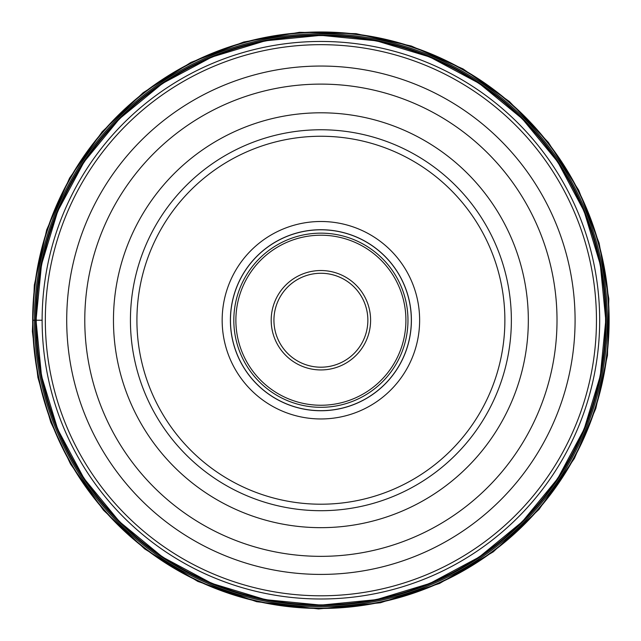 <?xml version="1.0" encoding="UTF-8"?>
<svg xmlns="http://www.w3.org/2000/svg" width="641" height="641" viewBox="0 0 641 641"><rect width="100%" height="100%" fill="white"/><g stroke="black" fill="none" stroke-linecap="round" stroke-linejoin="round"><path stroke-width="0.96" d="M320.997 273.266A46.969 46.969 0 0 0 273.931 320.18A46.969 46.969 0 0 0 320.901 367.197A46.969 46.969 0 0 0 367.862 320.284A46.969 46.969 0 0 0 320.901 273.266A46.969 46.969 0 0 0 273.931 320.18A46.969 46.969 0 0 0 320.901 367.197A46.969 46.969 0 0 0 367.862 320.284A46.969 46.969 0 0 0 320.997 273.266M320.901 407.307A87.072 87.072 0 0 0 407.972 320.228A87.072 87.072 0 0 0 320.901 233.156A87.072 87.072 0 0 0 233.821 320.228A87.072 87.072 0 0 0 320.901 407.307M320.901 229.726A90.501 90.501 0 0 0 230.391 320.228A90.501 90.501 0 0 0 320.901 410.737A90.501 90.501 0 0 0 411.402 320.228A90.501 90.501 0 0 0 320.901 229.726M320.901 418.958A98.73 98.73 0 0 0 419.631 320.228A98.73 98.73 0 0 0 320.901 221.498A98.73 98.73 0 0 0 222.163 320.228A98.73 98.73 0 0 0 320.901 418.958M320.788 136.253A183.975 183.975 0 0 0 136.918 320.284A183.975 183.975 0 0 0 321.005 504.211A183.975 183.975 0 0 0 504.876 320.18A183.975 183.975 0 0 0 320.788 136.253M320.788 129.762A190.465 190.465 0 0 1 511.366 320.171A190.465 190.465 0 0 1 320.901 510.701A190.465 190.465 0 0 1 130.427 320.284A190.465 190.465 0 0 1 320.788 129.762M321.005 598.998A278.771 278.771 0 0 1 42.122 320.284A278.771 278.771 0 0 1 320.901 41.457A278.771 278.771 0 0 1 599.672 320.171A278.771 278.771 0 0 1 321.005 598.998M32.987 320.228L42.122 320.228M603.437 354.922A284.66 284.66 0 0 1 286.207 602.772A284.66 284.66 0 0 1 38.356 285.541A284.66 284.66 0 0 1 355.587 37.691A284.66 284.66 0 0 1 603.437 354.922M38.244 285.525A284.772 284.772 -136.2 0 0 286.19 602.885A284.772 284.772 -136.2 0 0 603.55 354.938A284.772 284.772 -13.5 0 0 355.603 37.579A284.772 284.772 -13.5 0 0 38.244 285.525M603.694 354.954A284.925 284.925 43.8 0 1 286.174 603.029A284.925 284.925 43.8 0 1 38.099 285.509A284.925 284.925 166.5 0 1 355.619 37.426A284.925 284.925 166.5 0 1 603.694 354.954M37.739 285.461A285.277 285.277 0 0 0 286.126 603.381A285.277 285.277 0 0 0 604.054 354.994A285.277 285.277 0 0 0 355.667 37.074A285.277 285.277 0 0 0 37.739 285.461M36.609 285.325A286.423 286.423 0 0 0 285.99 604.519A286.423 286.423 0 0 0 605.192 355.138A286.423 286.423 0 0 0 355.803 35.936A286.423 286.423 0 0 0 36.609 285.325M606.658 355.314A287.905 287.905 0 0 1 285.814 605.993A287.905 287.905 0 0 1 35.135 285.141A287.905 287.905 0 0 1 355.987 34.47A287.905 287.905 0 0 1 606.658 355.314M34.806 285.101A288.242 288.242 0 0 0 285.766 606.322A288.242 288.242 0 0 0 606.987 355.354A288.242 288.242 0 0 0 356.027 34.133A288.242 288.242 0 0 0 34.806 285.101M320.901 369.937A49.71 49.71 0 0 0 370.602 320.284A49.71 49.71 0 0 0 320.901 270.526A49.71 49.71 0 0 0 271.191 320.18A49.71 49.71 0 0 0 320.901 369.937M320.901 405.248A85.021 85.021 0 0 1 235.88 320.228A85.021 85.021 0 0 1 320.901 235.215A85.021 85.021 0 0 1 405.913 320.228A85.021 85.021 0 0 1 320.901 405.248M320.788 229.799A90.437 90.437 0 0 1 411.33 320.18A90.437 90.437 0 0 1 320.901 410.665A90.437 90.437 0 0 1 230.464 320.284A90.437 90.437 0 0 1 320.788 229.799M320.901 112.8A207.436 207.436 0 0 1 528.328 320.228A207.436 207.436 0 0 1 320.901 527.663A207.436 207.436 0 0 1 113.465 320.228A207.436 207.436 0 0 1 320.901 112.8M320.901 84.115A236.112 236.112 0 0 0 84.78 320.284A236.112 236.112 0 0 0 320.997 556.348A236.112 236.112 0 0 0 557.013 320.18A236.112 236.112 0 0 0 320.901 84.115M321.005 574.416A254.181 254.181 0 0 1 66.712 320.284A254.181 254.181 0 0 1 320.901 66.047A254.181 254.181 0 0 1 575.081 320.18A254.181 254.181 0 0 1 321.005 574.416M320.901 44.67A275.558 275.558 0 0 0 45.335 320.284A275.558 275.558 0 0 0 321.005 595.793A275.558 275.558 0 0 0 596.459 320.18A275.558 275.558 0 0 0 320.901 44.67M607.476 355.418L595.801 408.493L574.392 458.443L538.929 509.523L493.217 551.877L439.55 583.454L380.434 602.772L318.561 608.95L256.712 601.715L197.797 581.411L144.73 548.984L103.489 510.22L70.598 464.156L50.759 422.171L37.915 377.549L32.387 331.437L34.318 285.045L46.689 229.807L69.605 178.054L102.167 131.758L143.135 92.713L190.938 62.401L243.74 42.002L299.499 32.298L356.084 33.653L411.314 46.024L463.074 68.932L509.371 101.502L548.416 142.47L578.727 190.273L599.127 243.075L608.83 298.834L607.476 355.418M320.901 35.351L376.475 40.824L429.919 57.033L479.164 83.362L522.335 118.793L557.766 161.957L584.087 211.21L600.305 264.653L605.777 320.228L600.305 375.81L584.087 429.246L557.766 478.498L522.335 521.67L479.172 557.093L429.919 583.422L376.475 599.631L320.901 605.112L265.326 599.639L211.883 583.43L162.638 557.101L119.466 521.678L84.035 478.515L57.714 429.27L41.497 375.834L36.016 320.26L41.489 264.685L57.69 211.242L84.011 161.989L119.426 118.817L162.606 83.378L211.859 57.041L265.31 40.824L320.901 35.351"/></g></svg>
